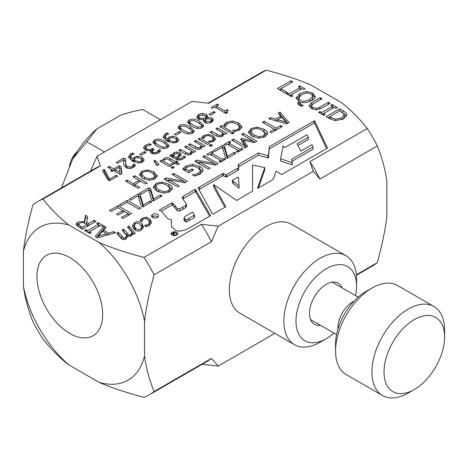 <?xml version="1.0" encoding="UTF-8"?>
<svg xmlns="http://www.w3.org/2000/svg" width="468" height="468" viewBox="0 0 468 468"><rect width="100%" height="100%" fill="white"/><g stroke="black" fill="none" stroke-linecap="round" stroke-linejoin="round"><path stroke-width="0.7" d="M344.056 114.104L339.914 110.77L329.466 116.801L335.492 119.235L341.716 117.831L344.214 114.865L344.056 114.104M68.884 364.929C59.892 358.09 51.24 349.432 42.927 338.955A111.571 64.414 -120 0 1 32.912 321.615C27.998 309.178 24.827 297.356 23.4 286.147A88.271 50.965 -120 0 0 68.884 364.929L99.046 382.344A88.271 50.965 -120 0 0 144.548 356.019C145.969 367.245 149.14 379.086 154.06 391.54L211.425 358.418L218.199 366.093L274.874 333.374M356.341 274.751L377.337 262.63C382.257 244.495 385.427 228.992 386.849 216.128L386.849 181.444C385.427 170.217 382.257 158.377 377.337 145.928L319.972 179.045L313.191 171.358L309.927 161.641L367.286 128.524C358.962 118.035 350.298 109.366 341.283 102.527L311.249 85.182C299.397 79.981 284.386 74.974 266.216 70.171A111.571 64.414 -120 0 0 260.969 72.68L208.114 103.194M218.211 226.196L211.425 241.716L154.06 274.833C149.14 292.968 145.969 308.47 144.548 321.335A88.271 50.965 -120 0 0 98.982 242.412C110.84 247.619 125.845 252.621 144.015 257.429L201.375 224.312L218.211 226.196L313.191 171.358M144.548 356.019L144.548 321.335M98.982 242.412L68.948 225.073A88.271 50.965 -120 0 0 23.4 251.316L23.4 286.147M23.4 251.316C24.827 238.464 27.998 222.979 32.912 204.867A111.571 64.414 -120 0 1 37.692 201.585A111.571 64.414 -120 0 1 42.945 199.076C51.269 209.565 59.939 218.228 68.948 225.073M90.564 171.06L97.046 156.259L100.304 165.959L42.945 199.076M266.216 70.171L208.857 103.288L192.05 101.404L97.046 156.259M69.826 333.462A46.467 26.828 60 0 1 39.47 292.518A46.467 26.828 60 0 1 46.589 255.288A46.467 26.828 60 0 1 93.056 282.11A46.467 26.828 60 0 1 93.056 335.767A46.467 26.828 60 0 1 69.826 333.462M218.199 366.093L202.135 364.309M99.046 382.344C110.893 387.539 125.886 392.535 144.033 397.332A111.571 64.414 -120 0 0 149.263 394.834L206.628 361.711A111.571 64.414 -120 0 0 211.425 358.418M377.337 145.928A111.571 64.414 -120 0 0 367.286 128.524M356.388 275.248L372.54 265.923A111.571 64.414 -120 0 0 377.337 262.63M319.972 179.045A111.571 64.414 -120 0 0 309.927 161.641M149.263 394.834A111.571 64.414 -120 0 0 154.06 391.54M154.06 274.833A111.571 64.414 -120 0 0 144.015 257.429M211.425 241.716A111.571 64.414 -120 0 0 201.375 224.312M100.304 165.959A111.571 64.414 -120 0 0 95.057 168.468L37.692 201.585M312.817 98.66L312.817 96.42L311.226 93.875L306.803 92.951L301.579 94.682L298.566 98.093L300.187 100.251C302.866 101.731 306.078 101.462 309.816 99.438L312.864 96.016L312.817 98.66L311.027 100.889M138.832 161.776L141.125 161.279L142.056 160.056L140.505 158.289L137.452 157.517L135.41 158.19L133.848 159.892L138.832 161.776L138.832 163.039M158.67 145.174L162.975 147.127L166.134 146.817L166.988 145.735L166.684 144.969L163.285 142.494L159.056 140.552L155.809 140.856L154.966 141.927L155.277 142.699L158.67 145.174M173.482 141.769L175.781 141.272L176.711 140.049L175.161 138.282L172.107 137.51L170.065 138.183L168.503 139.885L173.482 141.769L173.482 143.032M205.054 119.358L206.318 121.54L210.448 121.446L211.454 120.177L210.659 119.153L207.616 118.784L205.054 119.358L205.159 122.751M206.055 119.1L206.055 117.813L204.797 115.426L199.742 115.303L198.678 116.661L199.777 118.03L203.422 118.427L206.055 117.813L206.154 117.252L206.154 119.492M78.642 226.933L78.589 224.388L80.338 226.208L82.128 227.243L87.229 224.295L82.491 222.37L79.589 223.16L78.642 224.698L78.7 227.062M140.371 229.168L141.699 227.226L140.564 224.868C138.943 223.031 137.282 222.598 135.58 223.558L134.275 225.488L135.404 227.846C137.048 229.706 138.703 230.151 140.371 229.168M259.102 136.767L263.507 135.849L265.116 133.298L262.121 130.285C258.383 128.267 255.177 128.004 252.492 129.49L250.871 131.637L253.89 135.041L259.102 136.767L259.102 138.218M264.923 136.832L265.116 133.298M173.3 232.374L174.798 233.204L171.2 233.596L173.71 233.906L173.312 234.409C174.546 235.416 175.869 235.281 177.273 234.006C175.81 232.994 174.482 232.45 173.3 232.374M194.507 215.052L192.699 212.08L184.796 216.538L184.035 218.088L186.2 219.779L194.507 215.052L194.507 217.292L194.074 217.819L186.2 222.013L184.035 220.329L184.035 218.088M284.702 147.625L283.158 145.846L280.613 158.827L292.248 162.706L291.465 159.407L313.063 146.899L311.986 144.676L300.842 151.111L297.034 143.787L308.242 137.259L306.932 134.802L284.702 147.625M239.089 185.983L238.44 177.085L232.432 180.233L233.111 181.303L239.089 185.983L239.089 188.224L233.111 183.544L232.432 182.473L232.432 180.233M286.083 122.154L281.783 117.263L277.594 119.679L286.083 122.154L286.083 123.692M163.952 191.704L168.363 190.78L169.966 188.23L166.977 185.223C163.238 183.199 160.027 182.935 157.347 184.421L155.727 186.568L158.74 189.973L163.952 191.704L163.952 193.149M169.779 191.763L169.966 188.23M98.192 236.188L106.669 233.702L102.48 231.286L98.192 236.188L98.192 237.645M176.196 157.453L178.647 155.587L179.098 154.627L178.39 153.756L174.95 153.843L173.575 155.938L176.196 157.453L176.196 159.29M149.333 178.911L153.428 178.056L154.92 175.687L152.141 172.897C148.672 171.019 145.688 170.773 143.196 172.154L141.693 174.149L144.495 177.308L149.333 178.911L149.333 180.256M154.849 178.911L154.92 175.687M193.325 125.167L197.631 127.12L200.784 126.81L201.644 125.728L201.339 124.956L197.941 122.487L193.711 120.545L190.464 120.849L189.616 121.92L189.932 122.692L193.325 125.167M183.865 130.625L188.177 132.579L191.33 132.268L192.19 131.192L191.886 130.42L188.481 127.945L184.257 126.003L181.011 126.307L180.162 127.378L180.478 128.15L183.865 130.625M120.013 172.464L119.328 167.175L115.093 169.627L120.013 172.464L120.013 174.342M346.542 114.04L346.712 114.993L343.57 118.925L335.117 120.609L329.226 118.462L326.102 116.661L339.669 108.828L342.757 110.612C345.121 111.998 346.378 113.139 346.542 114.04L346.542 115.947M309.003 105.669L311.84 102.533L320.305 97.648L322.107 98.689L313.642 103.574L311.489 105.493L312.893 107.587L316.532 108.406L319.814 107.19L328.32 102.276L330.127 103.317L321.656 108.202L316.228 109.84L311.355 108.477L309.003 105.645M311.489 105.493L311.53 108.576M300.14 103.346L301.152 104.569L303.287 105.429L301.644 106.376L299.28 105.3L297.648 103.252L299.052 101.375L296.086 97.853L299.701 93.594L306.563 91.512L312.776 92.968L315.303 96.56C315.151 97.871 313.946 99.187 311.694 100.521C308.026 102.539 304.522 103.083 301.176 102.153L300.14 103.346L300.14 105.756M286.925 92.184L285.316 93.114L277.454 88.575L291.026 80.742L292.828 81.783L280.864 88.692L286.925 92.184M117.532 163.332L116.07 162.49L123.839 158.003L125.629 159.038L125.617 162.542C125.705 164.66 126.372 166.005 127.618 166.579L129.823 167.129L131.877 166.538L133.889 164.11L135.685 165.151L133.216 167.45C130.695 168.802 128.285 168.854 125.997 167.62L124.125 165.789L123.657 163.572L123.716 159.763L117.532 163.332M144.126 159.974L142.494 162.08L138.563 163.039L132.532 161.138L128.63 157.283L128.542 156.628L130.876 153.662L132.479 152.937L134.105 153.873L132.111 154.633L130.595 156.575L132.643 159.184L134.386 157.16L137.563 156.189L142.149 157.26L144.132 159.875M143.495 147.695L145.437 145.232L149.655 143.694L151.439 144.723L146.999 146.016L145.794 147.525L147.057 149.058L149.643 149.678L152.708 148.426L154.107 149.233L152.211 151.146L153.094 152.258L155.124 152.667L157.043 152.006L159.097 149.544L160.887 150.579L158.371 152.925L155.002 154.042L151.55 153.346L150.398 151.696L150.942 150.304L148.426 150.813L145.22 149.976L143.495 147.642M145.794 149.631L145.794 147.461L145.987 150.357M167.532 147.625C164.818 149.198 161.29 148.713 156.956 146.162L152.825 142.061L154.411 140.049C157.119 138.458 160.647 138.943 164.999 141.506L169.135 145.601L167.532 147.625M178.782 139.967L177.15 142.073L173.219 143.032L167.181 141.131L163.285 137.27L163.197 136.621L165.532 133.655L167.134 132.93L168.755 133.866L166.766 134.626L165.245 136.568L167.298 139.177L169.042 137.153L172.218 136.182L176.805 137.247L178.788 139.868M198.204 119.129L196.665 117.012L198.508 114.566L202.615 113.443L206.382 114.373L207.827 116.38L207.546 117.509L212.162 118.059L213.466 119.867L211.682 122.171C209.143 123.488 206.815 123.599 204.686 122.505L203.369 120.604L203.586 119.656L198.204 119.129M212.495 108.307L211.208 107.564L217.357 104.013L218.644 104.756L216.356 106.078L224.804 110.951L227.085 109.635L228.244 110.296L226.652 111.852L227.395 112.817L226.085 113.572L214.736 107.014L212.495 108.307M159.102 164.385L156.991 165.602L153.814 161.033L155.054 160.319L159.102 164.385M169.451 166.544L159.992 161.086L161.589 160.167L171.042 165.625L169.451 166.544M184.883 153.802L178.753 150.257L180.344 149.339L188.154 153.492L190.341 153.048L191.646 150.971L184.579 146.893L186.17 145.975L195.63 151.433L194.033 152.352L192.986 151.743L191.43 154.159C189.487 155.247 187.305 155.124 184.883 153.802M210.74 146.431L209.085 145.478L210.892 144.436L212.548 145.39L210.74 146.431M215.602 138.961L213.701 141.242L210.185 142.436L208.4 141.406L212.343 140.423L213.42 138.984L211.507 136.785C209.161 135.492 207.072 135.34 205.236 136.323L203.562 138.61L201.772 137.58L202.509 136.574L203.814 135.539L208.219 134.404L213.151 135.831L215.608 138.815M232.356 133.953L230.701 133L232.508 131.953L234.164 132.912L232.356 133.953M224.663 123.915L226.547 122.405L232.251 121.019L238.698 122.914L241.933 126.84L239.563 129.958L234.608 131.59L232.59 130.42L235.193 130.133L238.142 129.127L239.634 126.769L236.948 123.921L231.976 122.394L227.974 123.254L226.155 125.02L225.705 126.448L223.704 125.295L224.663 123.915L224.663 125.845M239.499 129.993L239.634 126.769M84.363 221.481L85.439 215.286L87.779 216.637L86.668 222.23L88.739 223.423L94.138 220.311L95.94 221.352L82.368 229.185L78.876 227.167L76.138 224.757L76.021 224.154L77.565 222.154L84.363 221.481L84.363 222.75M116.69 233.193L118.287 232.274L123.523 237.96L125.289 237.709L126.729 235.521L122.054 230.098L123.646 229.18L128.881 234.866L130.648 234.614L132.075 232.467L127.413 227.003L129.004 226.085L135.246 233.397L133.649 234.316L132.965 233.509L131.239 236.018L127.7 236.176L125.88 239.113L123.371 239.628L120.808 238.007L116.69 233.193M141.266 230.227C138.54 231.713 136.042 231.233 133.76 228.793L132.426 225.798L134.685 222.499C137.481 221.025 139.99 221.499 142.208 223.92L143.518 226.898L141.266 230.227M109.459 210.594L117.948 205.692L131.514 213.525L123.025 218.427L121.423 217.503L128.109 213.642L124.389 211.495L118.158 215.093L116.55 214.168L122.786 210.571L117.749 207.663L111.062 211.524L109.459 210.594M130.613 200.234L129.01 199.309L138.487 193.834L140.172 194.805L143.196 204.931L150.123 200.93L151.726 201.86L142.763 207.031L141.137 206.095L138.136 195.893L130.613 200.234M177.624 186.907L164.052 179.074L166.076 177.904L183.778 181.198L172.078 174.441L173.763 173.47L187.329 181.303L184.766 182.783L168.562 179.735L179.302 185.936L177.624 186.907M208.365 169.159L194.799 161.325L196.817 160.155L214.525 163.443L202.825 156.692L204.504 155.721L218.076 163.554L215.514 165.034L199.304 161.986L210.05 168.188L208.365 169.159M214.853 151.597L213.25 150.673L222.727 145.203L224.406 146.174L227.43 156.294L234.357 152.299L235.966 153.223L227.003 158.4L225.377 157.459L222.376 147.256L214.853 151.597M245.179 147.906L231.613 140.072L233.415 139.031L245.103 145.776L240.692 139.142L241.792 138.51L253.252 141.073L241.564 134.328L243.243 133.357L256.815 141.19L254.352 142.611L243.407 140.207L247.689 146.455L245.179 147.906M265.081 136.744L258.868 138.212L252.006 136.129L248.414 132.175L250.942 128.583L257.166 127.12L264.005 129.203C266.239 130.519 267.444 131.841 267.608 133.164L265.081 136.744M171.902 232.298C174.944 231.303 176.922 231.8 177.846 233.784C175.541 236.317 173.236 236.276 170.925 233.672L171.902 232.298M179.455 231.28L175.488 230.367L171.446 226.57L171.446 219.761L168.544 219.135L166.696 217.538L161.478 211.284L159.266 210.167L172.119 202.732L174.974 205.475L177.126 208.476L179.724 208.798L185.743 205.405L186.498 204.335L182.075 197.59L183.245 196.256L195.349 189.265L210.641 215.654L189.505 227.857L185.381 229.893L179.455 231.28M152.621 215.251C152.884 212.577 158.997 213.946 158.512 215.976C158.588 218.813 151.006 218.708 151.363 215.467L152.621 215.251L152.621 217.421M225.81 206.774L213.127 214.092L212.466 213.841L197.993 187.92L223.318 173.265L225.857 174.968L237.797 168.199L238.616 167.684L238.113 165.163L238.709 164.356L258.418 152.977L267.836 155.663L268.48 155.417L269.199 146.759L314.519 120.744L327.46 148.087L281.613 174.558L276.372 171.3L275.81 171.551L273.651 178.618L272.195 179.993L257.932 188.23L257.499 188.247L264.771 167.62L252.509 165.04L252.615 191.079L236.668 200.468L213.601 184.556L225.81 206.774M278.179 113.186L280.004 112.133L288.996 122.604L286.779 123.891L268.632 118.697L270.533 117.597L275.558 119.077L280.741 116.087L278.179 113.186M262.378 122.306L264.18 121.265L276.143 128.173L280.695 125.547L282.303 126.471L271.393 132.772L269.79 131.841L274.342 129.215L262.378 122.306M225.517 145.185L224.131 144.39L229.39 141.354L230.777 142.155L229.051 143.149L239.844 149.386L241.57 148.385L242.956 149.187L237.703 152.223L236.317 151.421L238.042 150.427L227.243 144.191L225.517 145.185M208.125 155.23L206.739 154.428L211.992 151.398L213.379 152.194L211.653 153.194L222.452 159.424L224.178 158.43L225.564 159.231L220.305 162.267L218.919 161.466L220.65 160.465L209.851 154.235L208.125 155.23M183.988 167.719L186.1 166.041L192.553 164.362L199.614 166.392C201.784 167.673 202.913 169.006 202.989 170.399L200.164 174.172L194.553 176.067L192.377 174.81L195.39 174.388L198.812 173.154L200.532 170.838L197.788 167.509L192.43 165.853L187.726 166.906L185.375 168.772L188.879 170.797L192.026 168.983L193.612 169.896L188.686 172.739L182.754 169.317L183.988 167.719L183.988 169.954L185.427 168.696M169.937 191.675L163.724 193.144L156.862 191.061L153.264 187.106L155.797 183.514L162.016 182.052L168.86 184.135C171.095 185.451 172.294 186.773 172.464 188.095L169.937 191.675M141.049 194.208L139.446 193.284L148.923 187.808L150.602 188.779L153.627 198.906L160.553 194.91L162.162 195.835L153.2 201.006L151.573 200.07L148.572 189.868L141.049 194.208M120.972 205.803L119.363 204.873L127.226 200.333L140.798 208.172L138.996 209.214L127.033 202.305L120.972 205.803M141.114 219.129L142.512 218.035L146.496 217.14L150.164 219.305L151.363 222.85L149.04 225.681L145.759 226.734L144.589 225.354L148.151 224.593L149.526 222.487L148.52 220.252C146.958 218.509 145.267 218.129 143.454 219.094L141.389 221.61L140.207 220.229L141.114 219.129L141.114 221.288M113.73 231.619L115.555 232.678L97.414 237.867L95.191 236.586L104.188 226.114L106.09 227.208L103.527 230.11L108.705 233.099L113.73 231.619L113.73 233.199M96.788 223.441L98.169 222.639L103.428 225.675L102.042 226.471L100.316 225.477L89.517 231.713L91.242 232.707L89.856 233.509L84.603 230.472L85.989 229.671L87.715 230.671L98.514 224.435L96.788 223.441M229.238 132.023L219.784 126.565L221.376 125.646L230.835 131.104L229.238 132.023M216.163 135.743L210.027 132.204L211.618 131.28L219.428 135.439L221.616 134.989L222.92 132.918L215.853 128.835L217.444 127.916L226.904 133.374L225.307 134.293L224.26 133.69L222.704 136.106C220.761 137.188 218.579 137.071 216.163 135.743M207.622 144.507L198.169 139.049L199.76 138.124L209.219 143.582L207.622 144.507M194.548 148.221L188.411 144.682L190.002 143.764L197.812 147.917L200 147.473L201.304 145.396L194.238 141.318L195.835 140.394L205.288 145.852L203.691 146.776L202.644 146.168L201.088 148.584C199.146 149.672 196.964 149.549 194.548 148.221M171.247 154.592L172.247 155.171L172.593 154.036L174.055 152.662L176.922 151.971L179.923 152.738L181.286 154.417L180.964 155.335L177.466 158.178L177.77 158.359L179.841 158.81L181.812 158.038L184.047 156.008L185.673 156.944L183.21 158.857L179.659 160.097L176.114 159.243L169.65 155.511L171.247 154.592L171.247 156.429M162.876 159.518L164.373 158.348C166.117 157.295 168.065 157.353 170.212 158.535L175.453 161.559L176.524 160.939L177.84 161.7L176.769 162.32L179.484 163.888L177.893 164.806L175.178 163.238L172.247 164.929L170.931 164.169L173.862 162.478L167.292 158.944L165.362 159.377L164.303 160.343L162.876 159.518M172.563 168.474L170.908 167.521L172.715 166.473L174.371 167.427L172.563 168.474M154.89 178.887L149.122 180.25L142.746 178.32L139.394 174.371L141.757 171.311L147.537 169.954L153.89 171.885L157.236 175.564L154.89 178.887M138.06 188.3L125.465 181.022L127.138 180.057L133.304 183.62L139.101 180.268L132.935 176.711L134.608 175.74L147.209 183.017L145.536 183.982L140.593 181.128L134.796 184.48L139.739 187.329L138.06 188.3M210.559 115.192L209.026 114.309L213.794 111.554L215.327 112.437L210.559 115.192M202.188 127.618C199.467 129.191 195.946 128.706 191.605 126.155L187.481 122.054L189.066 120.042C191.769 118.451 195.302 118.936 199.655 121.499L203.785 125.594L202.188 127.618M192.728 133.076C190.014 134.649 186.486 134.164 182.151 131.613L178.021 127.512L179.613 125.5C182.315 123.909 185.843 124.394 190.201 126.957L194.331 131.052L192.728 133.076M175.904 135.199L174.371 134.316L179.139 131.561L180.671 132.444L175.904 135.199M141.248 155.206L139.716 154.323L144.489 151.568L146.016 152.451L141.248 155.206M111.969 171.428L110.606 170.644L112.109 169.779L107.78 167.281L109.407 166.339L113.736 168.843L119.299 165.625L121.072 166.655L121.932 173.657L120.381 174.552L113.467 170.563L111.969 171.428M109.617 180.765L107.728 179.677L102.469 170.346L104.27 169.305L109.629 179.051L116.134 175.295L117.614 176.149L109.617 180.765L109.629 179.051M292.851 95.864L291.465 96.665L286.211 93.629L287.592 92.828L289.318 93.822L300.117 87.592L298.391 86.592L299.777 85.796L305.031 88.826L303.65 89.628L301.918 88.633L291.125 94.864L292.851 95.864M325.254 114.572L323.868 115.374L318.614 112.338L320.001 111.536L321.727 112.531L332.52 106.3L330.794 105.3L332.181 104.504L337.44 107.535L336.053 108.336L334.327 107.342L323.528 113.572L325.254 114.572M332.52 106.938L333.772 107.658M322.276 114.455L323.528 113.73M320.001 111.536L320.001 113.139M321.727 112.531L321.727 114.133M332.52 106.3L332.52 108.383M332.181 104.504L332.181 106.101M323.528 113.572L323.528 115.175M300.117 88.23L301.369 88.949M289.873 95.741L291.125 95.022M287.592 92.828L287.592 94.431M289.318 93.822L289.318 95.425M300.117 87.592L300.117 89.675M299.777 85.796L299.777 87.393M291.125 94.864L291.125 96.466M103.422 172.031L104.27 171.545L109.214 180.531M104.27 169.305L104.27 171.545M116.134 175.295L116.134 177.003M119.428 167.942L121.072 168.889L121.674 173.804M114.046 170.896L115.093 170.293M112.109 170.141L113.151 170.744M112.109 169.779L112.109 171.346M109.407 166.339L109.407 168.217M113.736 168.843L113.736 170.715M119.299 165.625L119.299 167.193M121.072 166.655L121.072 168.889M115.093 169.627L115.093 171.499M144.489 151.568L144.489 153.334M179.139 131.561L179.139 133.327M178.437 128.677L180.162 127.454M191.511 130.005L193.916 132.128M180.162 127.378L180.162 129.613L180.9 130.841M187.89 123.219L189.616 121.99M200.965 124.546L203.369 126.67M189.616 121.92L189.616 124.155L190.353 125.383M213.794 111.554L213.794 113.32M139.101 180.572L140.33 181.28M133.567 185.702L134.796 184.995M127.138 180.057L127.138 181.988M133.304 183.62L133.304 185.55M139.101 180.268L139.101 181.988M134.608 175.74L134.608 177.676M134.796 184.48L134.796 186.41M153.849 174.102L156.967 176.957M139.669 175.494L141.822 173.511M141.693 174.149L141.693 176.389L142.763 178.326M157.236 175.564L157.236 176.091M172.715 166.473L172.715 168.386M175.798 163.595L176.769 163.32M173.862 162.876L174.833 163.437M175.453 161.559L175.453 163.396M176.524 160.939L176.524 163.18M176.769 162.32L176.769 164.157M173.862 162.478L173.862 163.999M172.247 157.406L172.593 156.277L174.055 154.902M179.098 154.598L180.771 155.604M176.524 159.459L177.466 158.804M179.069 157.09L179.098 154.627M172.593 154.036L172.593 156.277M172.247 155.171L172.247 157.008M176.922 151.971L176.922 153.311M177.466 158.178L177.466 159.845M183.959 156.06L183.959 158.295M184.047 156.008L184.047 158.242M173.575 155.938L173.575 157.774M201.304 145.794L202.591 146.537M201 148.637L201.304 145.396M190.002 143.764L190.002 145.601M195.835 140.394L195.835 142.237M199.76 138.124L199.76 139.967M222.92 133.316L224.207 134.059M222.616 136.153L222.92 132.918M211.618 131.28L211.618 133.123M217.444 127.916L217.444 129.753M221.376 125.646L221.376 127.483M98.514 225.073L99.76 225.798M88.265 232.59L89.517 231.865M98.169 222.639L98.169 224.236M89.517 231.713L89.517 233.31M85.989 229.671L85.989 231.274M87.715 230.671L87.715 232.268M98.514 224.435L98.514 226.518M106.669 234.164L107.892 234.872M96.478 237.329L104.188 228.349L104.779 228.694M104.188 226.114L104.188 228.349M103.527 230.11L103.527 231.888M108.705 233.099L108.705 234.638M106.669 233.702L106.669 235.217M141.149 221.329L141.857 220.697M149.397 225.459L149.526 222.487M148.245 219.948L150.164 221.539L151.234 223.335M127.226 200.333L127.226 202.416M148.666 190.195L150.602 191.02L153.533 200.819M148.923 187.808L148.923 190.049M150.602 188.779L150.602 191.02M153.627 198.906L153.627 200.76M160.553 194.91L160.553 196.759M168.182 186.001L172.212 189.511M153.504 187.937L155.984 185.644M155.727 186.568L155.727 188.809L157.523 191.424M172.464 188.095L172.464 188.662M200.222 174.137L200.532 170.838M198.894 168.234L202.749 171.657M195.39 174.388L195.39 175.898M185.375 168.772L185.375 170.826M188.879 170.797L188.879 172.628M192.026 168.983L192.026 170.808M210.401 154.551L211.653 153.832M220.65 160.623L221.896 161.349M211.992 151.398L211.992 152.995M211.653 153.194L211.653 155.277M222.452 159.424L222.452 161.027M224.178 158.43L224.178 160.033M220.65 160.465L220.65 162.068M227.799 144.513L229.051 143.787M238.042 150.579L239.294 151.304M229.39 141.354L229.39 142.951M229.051 143.149L229.051 145.232M239.844 149.386L239.844 150.983M241.57 148.385L241.57 149.988M238.042 150.427L238.042 152.024M274.342 129.373L275.81 130.221M264.18 121.265L264.18 123.347M276.143 128.173L276.143 130.028M280.695 125.547L280.695 127.401M274.342 129.215L274.342 131.069M279.49 114.666L280.004 114.367L287.715 123.347M276.296 120.89L277.594 120.141M280.004 112.133L280.004 114.367M270.533 117.597L270.533 119.241M275.558 119.077L275.558 120.68M280.741 116.087L280.741 117.866M277.594 119.679L277.594 121.259M213.601 184.556L213.601 186.796L224.874 207.312M252.509 165.04L252.609 191.09M258.389 187.966L264.771 169.861L264.771 167.62M238.469 166.924L258.418 155.218L267.836 157.897L268.48 157.652L269.199 148.994L314.198 123.008L314.519 122.985L326.623 148.567M198.923 189.587L223.318 175.506L225.857 177.208L226.828 176.769L238.616 169.919L238.616 167.684M297.905 145.466L308.242 139.493L308.242 137.259M291.933 161.378L313.051 149.187L313.063 146.899M280.589 158.605L280.613 161.068L292.248 164.947L292.248 162.706M199.631 186.919L199.631 189.16M222.247 173.862L222.247 176.097M223.318 173.265L223.318 175.506M225.857 174.968L225.857 177.208M226.828 174.529L226.828 176.769M237.797 168.199L237.797 170.434M238.709 164.356L238.709 166.596M258.418 152.977L258.418 155.218M267.836 155.663L267.836 157.897M268.48 155.417L268.48 157.652M269.199 146.759L269.199 148.994M269.246 146.724L269.246 148.959M314.198 120.773L314.198 123.008M314.519 120.744L314.519 122.985M233.111 181.303L233.111 183.544M313.051 146.946L313.051 149.187M292.055 162.677L292.055 164.917M280.613 158.827L280.613 161.068M152.638 217.433C153.943 215.625 155.727 215.502 157.985 217.082M182.918 198.871L195.349 191.506L209.687 216.204M161.337 211.197L172.119 204.972L174.974 207.716L177.126 210.717L179.724 211.039L185.743 207.646L186.498 206.575L186.498 204.335M171.352 222.581L171.446 219.761M159.699 209.904L159.699 210.343M172.119 202.732L172.119 204.972M172.897 203.159L172.897 205.399M174.974 205.475L174.974 207.716M177.126 208.476L177.126 210.717M179.724 208.798L179.724 211.039M182.824 207.096L182.824 209.331M185.743 205.405L185.743 207.646M183.245 196.256L183.245 198.496M195.349 189.265L195.349 191.506M196.022 189.891L196.022 192.132M194.074 215.584L194.074 217.819M188.92 218.562L188.92 220.802M186.2 219.779L186.2 222.013M184.825 219.03L184.825 221.27M263.326 131.069L267.363 134.579M248.648 133.006L251.129 130.712M250.871 131.637L250.871 133.877L252.667 136.492M267.608 133.164L267.608 133.731M243.407 140.207L243.407 142.442L246.589 147.092M253.252 141.371L254.873 142.307M241.792 138.51L241.792 140.745L243.407 141.108M233.415 139.031L233.415 141.114M245.103 145.776L245.103 147.859M253.252 141.073L253.252 142.366M243.243 133.357L243.243 135.299M222.47 147.584L224.406 148.409L227.337 158.207M222.727 145.203L222.727 147.438M224.406 146.174L224.406 148.409M227.43 156.294L227.43 158.149M234.357 152.299L234.357 154.153M196.736 162.443L199.304 162.858M214.525 163.741L216.134 164.672M196.817 160.155L196.817 162.396M214.525 163.443L214.525 164.847M204.504 155.721L204.504 157.663M199.304 161.986L199.304 163.929M165.994 180.192L168.562 180.607M183.778 181.49L185.392 182.421M166.076 177.904L166.076 180.145M183.778 181.198L183.778 182.596M173.763 173.47L173.763 175.412M168.562 179.735L168.562 181.678M138.23 196.221L140.172 197.046L143.097 206.844M138.487 193.834L138.487 196.074M140.172 194.805L140.172 197.046M143.196 204.931L143.196 206.786M150.123 200.93L150.123 202.784M122.786 210.723L124.254 211.577M128.109 213.8L129.577 214.648M117.948 205.692L117.948 207.774M128.109 213.642L128.109 215.496M122.786 210.571L122.786 212.425M132.625 226.933L134.357 224.938M140.301 224.576L142.208 226.155L143.325 228.004M141.617 230.01L141.699 227.226M134.275 225.488L134.275 227.723L135.697 230.402M117.971 234.69L118.287 234.509L122.423 239.329M128.694 228.501L129.004 228.32L133.965 234.135M131.66 235.737L132.075 232.467M123.33 231.596L123.646 231.414L127.758 236.205M126.307 238.826L126.729 235.521M118.287 232.274L118.287 234.509M123.523 237.96L123.523 239.651M123.646 229.18L123.646 231.414M128.881 234.866L128.881 236.562M129.004 226.085L129.004 228.32M84.521 222.815L85.439 217.526L87.381 218.65M76.419 225.301L78.788 223.827M87.229 224.792L88.604 225.588M85.439 215.286L85.439 217.526M86.668 222.23L86.668 223.973M88.739 223.423L88.739 225.506M94.138 220.311L94.138 222.394M87.229 224.295L87.229 226.377M82.128 227.243L82.128 229.045M224.663 126.149L226.547 124.64M238.563 125.073L241.675 127.939M232.508 131.953L232.508 133.866M203.036 138.306L203.861 137.75M213.402 141.406L213.42 138.984M213.045 138.013L215.245 139.897M210.278 141.131L210.278 142.418M202.509 136.574L202.509 138.001M210.892 144.436L210.892 146.344M191.646 151.369L192.933 152.112M191.342 154.212L191.646 150.971M180.344 149.339L180.344 151.176M186.17 145.975L186.17 147.812M161.589 160.167L161.589 162.004M154.926 162.63L157.687 165.198M155.054 160.319L155.054 162.56M215.385 107.388L216.356 106.833M225.114 113.01L226.652 112.121M217.357 104.013L217.357 105.499M216.356 106.078L216.356 107.95M224.804 110.951L224.804 112.829M227.085 109.635L227.085 111.109M197.016 118.106L198.678 116.707M211.419 119.943L213.063 121.025M205.861 116.345L207.494 117.591M203.633 120.627L204.996 120.311M198.678 116.661L198.836 119.445M207.494 117.48L207.494 118.808M207.546 117.509L207.546 118.796M203.633 119.685L203.633 121.504M203.422 118.427L203.422 119.685M176.407 139.271L178.425 140.932M167.298 141.418L169.042 139.394M165.245 136.568L165.245 138.803L166.035 140.406M163.467 137.767L165.362 135.989M176.711 142.307L176.711 140.049M167.134 132.93L167.134 134.433M167.298 139.177L167.298 141.196M172.218 136.182L172.218 137.504M168.503 139.885L168.503 141.827M153.241 143.226L154.966 142.003M166.31 144.553L168.72 146.677M154.966 141.927L154.966 144.162L155.698 145.39M152.211 151.146L152.275 153.697M151.065 151.538L152.235 150.936M143.869 148.789L145.811 147.262M150.86 152.82L151.065 150.38M158.453 152.972L158.997 151.843L159.582 152.065M158.453 150.731L158.453 152.878M158.997 149.608L158.997 151.843M159.097 149.544L159.097 151.784M149.655 143.694L149.655 145.068M152.708 148.426L152.708 150.175M141.751 159.278L143.77 160.939M132.643 161.425L134.386 159.401M130.595 156.575L130.595 158.81L131.385 160.413M128.811 157.774L130.712 155.996M142.056 162.314L142.056 160.056M132.479 152.937L132.479 154.44M132.643 159.184L132.643 161.203M137.563 156.189L137.563 157.511M133.848 159.892L133.848 161.834M123.716 160.313L125.559 161.238M123.646 163.408L123.716 159.763M133.263 167.515L133.795 166.403L134.369 166.626M125.559 161.127L125.617 164.783L126.506 167.889M123.839 158.003L123.839 160.243M133.263 165.274L133.263 167.421M133.795 164.163L133.795 166.403M133.889 164.11L133.889 166.351M279.396 89.692L280.864 88.844M291.026 80.742L291.026 82.824M280.864 88.692L280.864 90.54M300.14 103.51L300.134 105.669M312.606 95.109L315.058 97.397M296.343 98.959L300.362 95.472M298.116 104.387L299.052 103.609L299.052 101.375M299.052 101.585L300.538 102.679M298.566 98.093L298.806 101.228M306.563 91.512L306.563 92.968M309.348 106.78L312.121 104.61M320.305 97.648L320.305 99.731M328.32 102.276L328.32 104.358M343.594 113.35L346.478 116.117M328.039 117.778L329.466 116.953M342.833 119.322L344.214 117.105L344.214 114.865M339.669 108.828L339.669 110.91M335.492 119.235L335.492 120.645M329.466 116.801L329.466 118.603M341.997 287.814A23.745 13.712 120 0 0 326.272 284.304A23.745 13.712 120 0 0 309.541 311.764A23.745 13.712 120 0 0 309.483 313.39A23.745 13.712 120 0 0 320.381 325.254M333.959 333.087A42.834 24.728 -60 0 1 326.272 338.668A42.834 24.728 -60 0 1 296.092 318.252A42.834 24.728 -60 0 1 327.518 268.035A42.834 24.728 -60 0 1 356.563 286.211A42.834 24.728 -60 0 1 355.569 295.653M356.563 286.211L356.563 279.215A51.398 29.677 120 0 0 345.916 255.686A51.398 29.677 120 0 0 307.698 268.024A51.398 29.677 120 0 0 283.994 317.667A51.398 29.677 120 0 0 294.518 344.711A51.398 29.677 120 0 0 320.217 342.166L326.272 338.668M294.518 344.711L240.002 313.238A51.398 29.677 -60 0 1 229.478 286.188A51.398 29.677 -60 0 1 253.182 236.551A51.398 29.677 -60 0 1 291.4 224.207L345.916 255.686M371.908 288.077L365.853 291.576A42.834 24.728 120 0 0 335.568 344.033L335.568 351.029A51.398 29.677 -60 0 1 371.908 288.077A51.398 29.677 -60 0 1 397.607 285.527L433.953 306.511A51.398 29.677 120 0 0 382.555 336.188A51.398 29.677 120 0 0 382.555 395.542A51.398 29.677 120 0 0 408.254 392.991L414.315 389.499A42.834 24.728 -60 0 1 384.023 372.013A42.834 24.728 -60 0 1 414.315 319.55A42.834 24.728 -60 0 1 444.6 337.036A42.834 24.728 -60 0 1 444.138 343.377A42.834 24.728 -60 0 1 414.315 389.499M354.223 300.965A21.616 12.478 120 0 0 337.884 329.261M444.6 337.036L444.6 330.045A51.398 29.677 120 0 0 433.953 306.511M382.555 395.542L346.209 374.558A51.398 29.677 -60 0 1 335.568 351.029M86.767 141.769L72.669 158.991A70.569 40.745 -60 0 1 96.794 128.987L86.767 141.769L104.458 151.977M160.413 119.673L142.722 109.459C134.217 111.097 126.84 113.022 120.586 115.245L96.794 128.987M61.472 187.855L72.669 158.991M179.613 125.5L179.613 127.741M190.201 126.957L190.201 129.004M180.478 128.15L180.478 130.385M188.177 132.579L188.177 133.912M189.066 120.042L189.066 122.283M199.655 121.499L199.655 123.546M189.932 122.692L189.932 124.927M197.631 127.12L197.631 128.454M141.757 171.311L141.757 173.546M147.537 169.954L147.537 171.323M153.89 171.885L153.89 174.125M144.495 177.308L144.495 179.185M153.428 178.056L153.428 179.577M170.212 158.535L170.212 160.372M164.373 158.348L164.373 160.302M174.055 152.662L174.055 154.598M179.923 152.738L179.923 154.978M177.77 158.359L177.77 159.939M179.841 158.81L179.841 160.079M181.812 158.038L181.812 159.565M178.647 155.587L178.647 157.388M195.39 146.876L195.39 148.66M197.812 147.917L197.812 149.298M200 147.473L200 149.064M217.006 134.392L217.006 136.182M219.428 135.439L219.428 136.82M221.616 134.989L221.616 136.586M146.496 217.14L146.496 218.778M142.512 218.035L142.512 219.82M150.164 219.305L150.164 221.539M146.232 225.213L146.232 226.658M148.151 224.593L148.151 226.12M155.797 183.514L155.797 185.749M162.016 182.052L162.016 183.526M168.86 184.135L168.86 186.375M158.74 189.973L158.74 191.997M168.363 190.78L168.363 192.418M192.553 164.362L192.553 165.859M186.1 166.041L186.1 168.024M199.614 166.392L199.614 168.632M202.989 170.399L202.989 170.726M198.812 173.154L198.812 174.851M250.942 128.583L250.942 130.818M257.166 127.12L257.166 128.595M264.005 129.203L264.005 131.444M253.89 135.041L253.89 137.065M263.507 135.849L263.507 137.487M134.685 222.499L134.685 224.307M142.208 223.92L142.208 226.155M135.404 227.846L135.404 230.081M121.896 236.504L121.896 238.744M125.289 237.709L125.289 239.4M127.261 233.409L127.261 235.65M130.648 234.614L130.648 236.305M77.565 222.154L77.565 224.394M80.338 226.208L80.338 228.01M232.251 121.019L232.251 122.411M226.547 122.405L226.547 124.429M238.698 122.914L238.698 125.149M241.921 126.588L241.921 127.085M235.193 130.133L235.193 131.479M238.142 129.127L238.142 130.648M208.219 134.404L208.219 135.702M203.814 135.539L203.814 137.779M213.151 135.831L213.151 138.072M212.343 140.423L212.343 141.862M185.732 152.451L185.732 154.235M188.154 153.492L188.154 154.873M190.341 153.048L190.341 154.639M202.615 113.443L202.615 114.754M198.508 114.566L198.508 116.807M206.382 114.373L206.382 116.608M212.162 118.059L212.162 120.299M199.777 118.03L199.777 119.761M206.318 121.54L206.318 123.119M210.448 121.446L210.448 122.756M176.805 137.247L176.805 139.487M165.532 133.655L165.532 135.685M169.042 137.153L169.042 139.014M169.27 140.365L169.27 142.167M175.781 141.272L175.781 142.676M154.411 140.049L154.411 142.29M164.999 141.506L164.999 143.553M155.277 142.699L155.277 144.934M162.975 147.127L162.975 148.461M157.043 152.006L157.043 153.562M145.437 145.232L145.437 147.467M147.057 149.058L147.057 150.684M149.643 149.678L149.643 150.684M151.989 148.842L151.989 151.076M153.094 152.258L153.094 153.943M155.124 152.667L155.124 154.03M142.149 157.26L142.149 159.494M130.876 153.662L130.876 155.692M134.386 157.16L134.386 159.021M134.614 160.372L134.614 162.174M141.125 161.279L141.125 162.683M125.617 162.542L125.617 164.783M127.618 166.579L127.618 168.287M129.823 167.129L129.823 168.492M131.877 166.538L131.877 168.071M296.104 97.537L296.104 98.157M299.701 93.594L299.701 95.835M312.776 92.968L312.776 95.209M301.152 104.569L301.152 106.195M309.816 99.438L309.816 101.457M311.84 102.533L311.84 104.773M312.893 107.587L312.893 109.225M316.532 108.406L316.532 109.84M319.814 107.19L319.814 109.12M342.757 110.612L342.757 112.531M341.716 117.831L341.716 119.802M330.841 117.591L330.841 119.328M192.19 131.192L192.19 133.427M201.644 125.728L201.644 127.969M173.207 232.485L173.207 233.433M173.207 233.813L173.207 234.72M171.2 233.596L171.2 234.462M173.71 234.924L173.71 235.679M173.312 234.409L173.312 235.609M177.273 234.006L177.273 234.877M226.652 113.244L226.652 111.852M211.454 120.177L211.454 122.417M166.988 145.735L166.988 147.976M310.553 319.574L336.556 334.591M332.163 282.14L358.172 297.151M77.22 151.527A25.494 25.494 0 0 0 69.393 167.433"/></g></svg>
